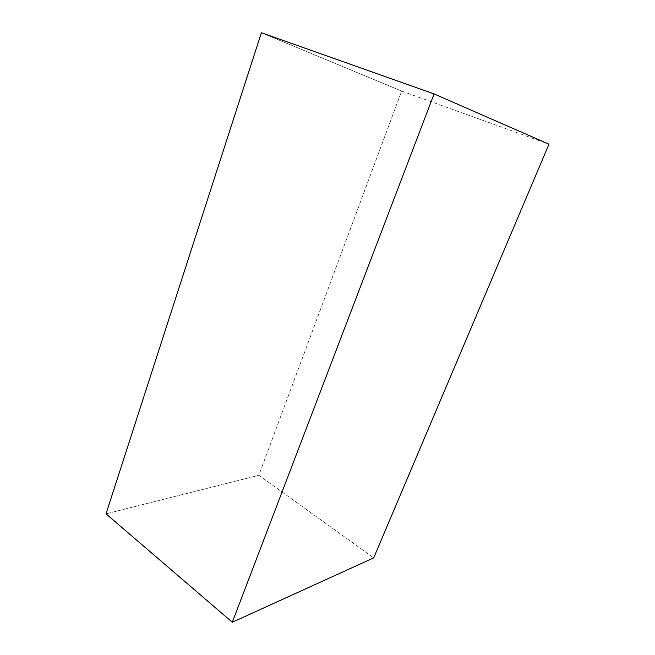<?xml version="1.0" encoding="UTF-8"?>
<svg xmlns="http://www.w3.org/2000/svg" width="655" height="655" viewBox="0 0 655 655"><rect width="100%" height="100%" fill="white"/><g stroke="black" fill="none" stroke-linecap="round" stroke-linejoin="round"><path stroke-width="0.49" stroke-dasharray="3.27 2.46" d="M401.654 91.078L548.98 144.19L401.654 91.078L258.84 475.301L106.02 513.839L258.84 475.301L373.702 557.872L258.84 475.301L401.654 91.078L261.386 32.75L401.654 91.078"/><path stroke-width="0.98" d="M548.98 144.19L434.093 93.919L261.386 32.75L434.093 93.919L232.296 622.25L106.02 513.839L261.386 32.75L106.02 513.839L232.296 622.25L373.702 557.872L548.98 144.19L373.702 557.872L232.296 622.25L434.093 93.919L548.98 144.19"/></g></svg>
